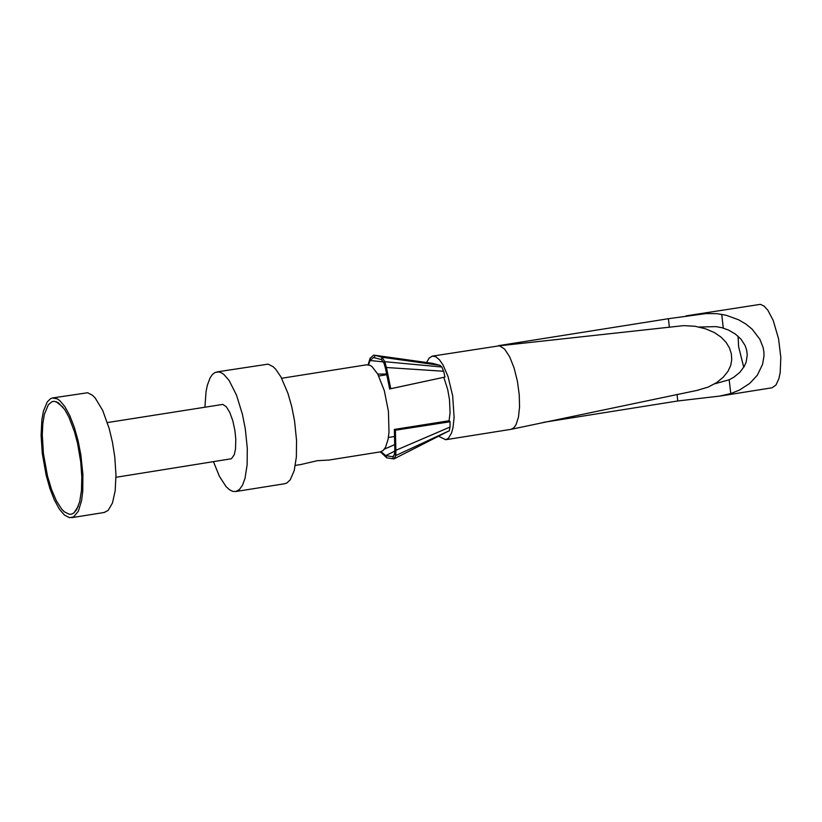 <?xml version="1.0" encoding="UTF-8"?>
<svg xmlns="http://www.w3.org/2000/svg" width="822" height="822" viewBox="0 0 822 822"><rect width="100%" height="100%" fill="white"/><g stroke="black" fill="none" stroke-linecap="round" stroke-linejoin="round"><path stroke-width="1.23" d="M449.274 420.772L450.148 421.758L395.464 430.204L394.355 429.454L394.837 449.562L395.978 450.302M395.403 430.142L395.865 450.22M394.827 449.562L394.498 454.032L395.772 455.635M449.295 430.903L449.983 427.07L395.937 450.281L395.742 455.583L394.118 458.82M392.721 456.724L393.697 458.902L386.71 457.833L385.754 455.655L392.721 456.724L393.697 456.21M394.488 454.042L393.019 456.683M380.771 451.792L380.966 452.675M386.7 457.803L380.452 451.853M394.817 451.073L385.754 455.655L381.089 451.71M368.585 364.834L370.126 360.396L370.013 358.258M368.174 364.763L370.023 358.392M370.126 360.396L373.486 357.498L374.503 357.673L374.873 355.515M370.023 358.341L373.681 355.104L374.904 355.33M373.568 357.539L381.511 359.584L381.932 357.2L374.914 355.289L432.506 363.334L439.852 365.317M381.511 359.584L383.977 363.17L384.819 361.803M441.794 367.002L440.027 365.348L381.932 357.221L384.86 361.721L386.371 367.537L385.395 368.03L389.669 388.97L445 377.051L389.813 388.909M383.997 363.17L385.395 368.03M444.928 377L443.685 371.256L386.453 367.506L390.717 388.426M443.531 371.246L441.917 367.013L384.871 361.711M394.293 458.738L449.213 430.779L395.927 455.48M450.066 427.142L450.014 421.83M394.355 429.433L449.274 420.73M301.643 464.348L317.302 460.69L328.451 460.084M43.422 453.631L47.491 476.03L51.56 489.552L56.379 500.814L61.609 509.003L64.26 511.757L69.397 514.315L71.802 514.069L74.021 512.825L76.651 509.589L79.703 501.636L81.47 490.487L81.82 476.955L80.741 462.026L77.597 443.541L74.545 431.961L68.894 417.073L64.681 409.51L58.198 402.605L53.975 401.28L51.961 401.701L48.354 404.732L44.347 414.391L42.816 423.751L42.282 434.889L43.422 453.631M42.292 453.374L41.1 435.506L41.871 419.723L43.443 411.092L47.244 401.907L50.584 398.66L52.444 397.971L57.232 398.834L59.749 400.581L64.856 406.602L69.798 415.655L74.288 427.204L78.049 440.571L80.875 454.967L82.888 474.356L82.765 491.011L81.604 500.475L78.357 511.212L73.59 516.956L69.387 517.665L64.414 515.034L59.307 509.013L54.355 499.961L49.875 488.412L46.114 475.054L42.292 453.374M104.086 512.507L108.175 510.411L112.501 502.91L115.183 490.703L115.964 474.921L114.782 457.053L112.501 442.462L109.182 428.488L102.699 410.435L95.177 397.971L92.619 395.372L87.635 392.752L52.927 397.889M115.974 477.294L231.434 458.748L234.249 454.72L235.503 449.131L235.801 439.267L234.897 430.42L232.79 420.71L229.8 412.469L226.338 406.787L222.844 404.403L107.384 422.57M204.925 407.085L206.045 391.632L207.339 385.251L210.113 377.812L212.456 374.431L215.128 372.428L218.94 371.934L221.426 372.808L223.974 374.544L229.153 380.545L236.489 395.074L242.469 414.463L245.295 428.837L247.288 448.206L247.124 464.862L244.997 478.404L242.582 485.062L239.479 489.491L235.832 491.515L232.718 491.371L229.441 489.727L226.081 486.634L219.453 476.431L213.504 461.789M284.494 483.768L286.888 482.987L290.3 479.74L294.214 470.564L296.362 457.022L296.547 440.376L294.564 421.008L291.738 406.643L287.936 393.296L280.929 376.908L275.781 369.335L273.181 366.746L268.116 364.136L217.049 371.873M281.669 378.264L366.571 364.804L370.167 365.41L372.058 366.674L377.74 374.061L384.347 390.717L388.436 411.493L388.991 432.393L388.087 439.287L385.6 447.117L383.309 450.353L380.607 451.833L328.451 460.135M443.962 377.791L447.743 389.7L449.511 399.821L450.066 412.788L449.069 420.761M394.714 444.61L384.377 449.141M386.638 374.041L377.74 374.072M383.432 361.886L370.136 360.529M426.618 362.502L429.146 358.084L432.28 356.132L435.752 356.707L439.421 359.738L443.068 365.019L448.021 376.466L452.675 395.844L454.104 417.34L453.004 427.656L451.525 433.03L448.37 438.29L445.75 439.719L438.897 436.431M699.162 327.033L715.993 326.622L721.922 327.701L728.467 330.054L735.423 334.092L741.084 339.301L745.102 345.538L746.674 350.193L747.239 355.104L746.14 362.132L744.229 366.478L739.841 372.325L733.882 377.195L729.186 379.785L714.78 383.792M669.385 327.279L668.399 318.71L706.345 313.531L717.051 313.675L726.227 315.278L738.67 319.82L745.893 324.043L752.171 329.19L759.857 339.281L763.052 347.305L763.854 351.611L764.008 355.905L762.59 364.28L757.309 375.253L749.736 383.401L739.42 390.08L730.758 393.563L719.918 396.06L677.801 400.972L677.061 394.457M543.763 422.313L677.801 400.972M719.918 396.081L772.094 387.779L776.009 384.984L778.937 378.552L780.191 372.52L780.818 357.436L778.578 338.859L773.194 320.385L767.882 310.284L764.1 306.123L760.401 304.335L686.144 315.864M696.861 390.429L707.989 387.162L716.558 382.682L723.339 377.134L728.056 371.184L730.758 365.348L731.744 359.543L731.323 353.717L729.453 347.912L726.052 342.322L721.11 337.164L714.4 332.591L705.574 328.8L695.155 326.293L683.77 325.625L499.571 345.774L504.605 349.093L509.619 356.738L514.058 367.845L517.398 381.172L519.247 394.776L519.555 406.828L518.466 417.103L516.072 424.635L513.863 427.789L511.13 429.31L445.75 439.719M668.399 318.71L498.451 345.672M499.571 345.774L432.28 356.132M721.716 314.302L723.288 328.091M729.186 379.785L730.758 393.563M738.105 336.249L738.598 346.648L743.756 367.29M431.786 363.232L374.688 355.248M78.244 506.26L74.021 512.825M63.078 407.291L56.091 401.598M71.73 517.655L104.579 512.425M235.832 491.515L284.998 483.685M295.334 465.406L301.653 464.399M386.772 374.719L378.757 375.993M394.519 436.492L388.405 437.468M697.847 390.224L511.263 429.279"/></g></svg>
